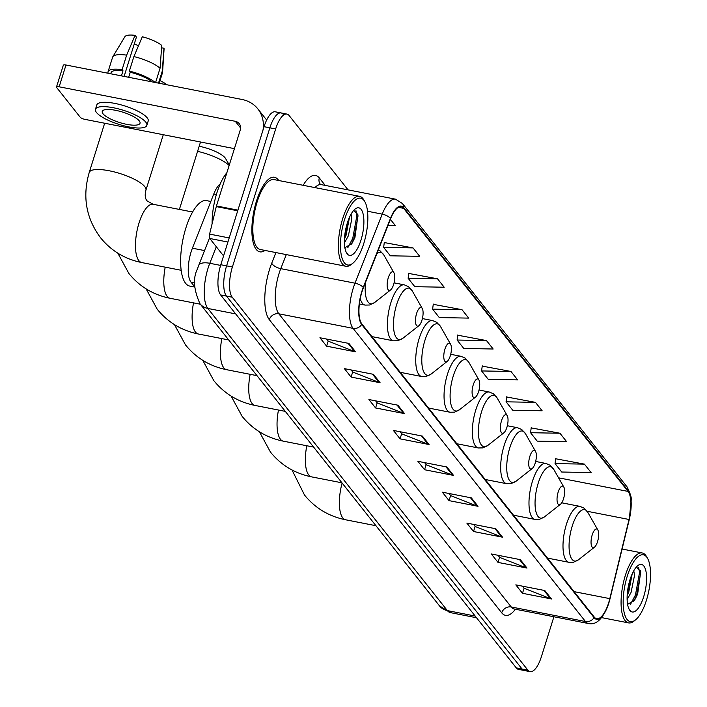 <?xml version="1.0" encoding="UTF-8"?>
<svg xmlns="http://www.w3.org/2000/svg" width="707" height="707" viewBox="0 0 707 707"><rect width="100%" height="100%" fill="white"/><g stroke="black" fill="none" stroke-linecap="round" stroke-linejoin="round"><path stroke-width="1.06" d="M194.77 286.883L190.961 282.075A23.755 8.555 -78.9 0 1 192.401 248.201L213.753 194.036A23.755 8.555 -78.9 0 1 220.231 183.891M283.374 114.454A23.755 8.555 101.1 0 0 281.103 112.943L275.306 111.812A23.755 8.555 101.1 0 0 264.065 126.694L220.805 264.727A23.755 8.555 101.1 0 0 220.655 294.952L516.26 667.868A23.755 8.555 101.1 0 0 518.531 669.379L524.329 670.51A23.755 8.555 101.1 0 1 522.058 668.999A23.755 8.555 101.1 0 0 524.329 670.51L530.126 671.65A23.755 8.555 101.1 0 0 541.368 656.768L553.908 616.76M348.047 189.865L289.172 115.595A23.755 8.555 101.1 0 0 286.901 114.083A23.755 8.555 101.1 0 0 275.659 128.966L232.4 266.999A23.755 8.555 101.1 0 0 232.25 297.223L226.452 296.083L522.058 668.999L226.452 296.083A23.755 8.555 101.1 0 1 226.602 265.867A23.755 8.555 101.1 0 0 226.452 296.083L220.655 294.952M275.659 128.966L269.862 127.826L226.602 265.867L269.862 127.826A23.755 8.555 101.1 0 1 281.103 112.943A23.755 8.555 101.1 0 0 269.862 127.826L264.065 126.694M278.682 180.506A38.001 13.68 101.1 0 0 274.466 177.254A38.001 13.68 101.1 0 0 256.482 201.071A38.001 13.68 101.1 0 0 259.867 251.842A38.001 13.68 101.1 0 0 264.992 250.428A38.001 13.68 101.1 0 1 259.867 251.842A38.001 13.68 101.1 0 1 256.482 201.071A38.001 13.68 101.1 0 1 274.466 177.254A38.001 13.68 101.1 0 1 278.682 180.506M608.656 602.806A25.337 9.12 -78.9 0 1 596.664 618.678A25.337 9.12 -78.9 0 1 594.251 617.07L361.851 323.903A25.337 9.12 -78.9 0 1 363.389 287.767L390.618 218.71A25.337 9.12 -78.9 0 1 401.24 206.736A25.337 9.12 -78.9 0 1 403.653 208.353L628.037 491.418A25.337 9.12 -78.9 0 1 629.036 519.477L609.814 598.635A25.337 9.12 -78.9 0 1 608.656 602.806M608.833 603.027A25.965 9.35 101.1 0 0 610.017 598.749L629.239 519.601A25.965 9.35 101.1 0 0 628.223 490.835L403.838 207.77A25.965 9.35 101.1 0 0 390.476 218.392L363.248 287.44A25.965 9.35 101.1 0 0 361.675 324.478L594.066 617.644A25.965 9.35 101.1 0 0 608.833 603.027M348.922 343.434L319.926 337.752L326.607 346.174L355.603 351.856L348.922 343.434M326.634 339.068L328.322 341.198L354.622 351.573A6.336 5.647 -38.4 0 0 355.603 351.856M328.216 341.057L326.607 346.174M373.411 374.321L344.415 368.639L351.096 377.07L380.092 382.743L373.411 374.321M351.123 369.955L352.811 372.085L379.111 382.46A6.336 5.647 -38.4 0 0 380.092 382.743M352.696 371.944L351.096 377.07M397.9 405.208L368.904 399.535L375.576 407.957L404.572 413.63L397.9 405.208M375.603 400.842L377.299 402.972L403.591 413.348A6.336 5.647 -38.4 0 0 404.572 413.63M377.185 402.831L375.576 407.957M422.379 436.095L393.384 430.422L400.065 438.844L429.061 444.526L422.379 436.095M400.091 431.73L401.779 433.868L428.08 444.235A6.336 5.647 -38.4 0 0 429.061 444.526M401.673 433.727L400.065 438.844M544.814 590.539L515.818 584.866L522.491 593.288L551.487 598.97L544.814 590.539M522.517 586.183L524.214 588.312L550.506 598.679A6.336 5.647 -38.4 0 0 551.487 598.97M524.099 588.171L522.491 593.288M520.325 559.652L491.33 553.979L498.011 562.401L527.007 568.074L520.325 559.652M498.037 555.287L499.725 557.425L526.026 567.792A6.336 5.647 -38.4 0 0 527.007 568.074M499.61 557.284L498.011 562.401M495.837 528.765L466.841 523.092L473.522 531.514L502.518 537.187L495.837 528.765M473.549 524.4L475.237 526.529L501.537 536.905A6.336 5.647 -38.4 0 0 502.518 537.187M475.131 526.388L473.522 531.514M471.357 497.878L442.361 492.196L449.033 500.627L478.029 506.3L471.357 497.878M449.06 493.513L450.757 495.642L477.048 506.018A6.336 5.647 -38.4 0 0 478.029 506.3M450.642 495.501L449.033 500.627M446.868 466.991L417.872 461.309L424.553 469.731L453.549 475.413L446.868 466.991M424.58 462.625L426.268 464.755L452.568 475.122A6.336 5.647 -38.4 0 0 453.549 475.413M426.153 464.614L424.553 469.731M232.25 297.223L527.864 670.139A23.755 8.555 101.1 0 0 530.126 671.65M437.509 278.797L408.133 278.266L414.806 286.688L444.19 287.219L437.509 278.797L408.77 273.441M413.029 247.91L383.645 247.379L390.326 255.801L419.702 256.332L413.029 247.91L384.281 242.554M388.019 225.312L395.222 225.445L390.37 219.329M510.967 371.467L481.591 370.936L488.263 379.359L517.648 379.889L510.967 371.467L482.227 366.102M535.455 402.354L506.071 401.823L512.752 410.246L542.136 410.776L535.455 402.354L506.716 396.998M559.944 433.241L530.559 432.711L537.232 441.133L566.616 441.663L559.944 433.241L531.196 427.885M584.424 464.128L555.048 463.598L561.72 472.029L591.105 472.559L584.424 464.128L555.684 458.772M461.998 309.684L432.613 309.153L439.294 317.576L468.679 318.115L461.998 309.684L433.258 304.328M486.487 340.58L457.102 340.04L463.783 348.471L493.159 349.002L486.487 340.58L457.738 335.215M457.102 340.04L457.774 334.95M481.591 370.936L482.262 365.846M506.071 401.823L506.751 396.733M530.559 432.711L531.231 427.62M555.048 463.598L555.72 458.507M432.613 309.153L433.294 304.063M408.133 278.266L408.805 273.176M383.645 247.379L384.316 242.289M627.277 576.143A34.042 12.258 101.1 0 0 623.919 611.378A34.042 12.258 101.1 0 0 635.452 619.942A34.042 12.258 101.1 0 0 646.419 600.287A34.042 12.258 101.1 0 0 647.524 558.3A34.042 12.258 101.1 0 0 627.277 576.143M647.524 558.3L646.569 556.63A35.624 12.823 101.1 0 0 642.248 552.971A35.624 12.823 101.1 0 0 625.386 575.295A35.624 12.823 101.1 0 0 628.55 622.894A35.624 12.823 101.1 0 0 633.94 621.135L635.452 619.942M633.772 570.752L634.533 575.348L631.059 592.439L627.127 599.545M632.182 573.916L628.762 591.989L627.18 595.418M643.662 596.805A24.224 8.723 101.1 0 0 646.048 571.751A24.224 8.723 101.1 0 0 637.864 565.618A24.224 8.723 101.1 0 0 630.034 579.625A24.224 8.723 101.1 0 0 629.265 609.531A24.224 8.723 101.1 0 0 643.662 596.805M627.295 604.556L634.639 600.093L637.634 594.127L640.719 571.601L636.424 566.979M629 609.027L630.308 610.424L628.823 608.656M638.633 567.253L639.535 572.555L635.469 594.932L630.52 604.308M629.53 581.322L628.099 587.535M640.471 570.558L640.683 572.776L636.618 595.161L633.702 601.41M631.422 575.71L627.295 593.668M592.192 534.969A9.5 3.42 101.1 0 0 591.255 544.805A9.5 3.42 101.1 0 0 594.472 547.191A9.5 3.42 101.1 0 0 597.53 541.703A9.5 3.42 101.1 0 0 597.839 529.985A9.5 3.42 101.1 0 0 592.192 534.969M558.177 492.063A9.5 3.42 101.1 0 0 557.24 501.89A9.5 3.42 101.1 0 0 560.457 504.285A9.5 3.42 101.1 0 0 563.523 498.797A9.5 3.42 101.1 0 0 563.824 487.079A9.5 3.42 101.1 0 0 558.177 492.063M529.861 456.342A9.5 3.42 101.1 0 0 528.924 466.178A9.5 3.42 101.1 0 0 532.141 468.564A9.5 3.42 101.1 0 0 535.208 463.076A9.5 3.42 101.1 0 0 535.517 451.358A9.5 3.42 101.1 0 0 529.861 456.342M501.546 420.621A9.5 3.42 101.1 0 0 500.609 430.457A9.5 3.42 101.1 0 0 503.826 432.843A9.5 3.42 101.1 0 0 506.892 427.364A9.5 3.42 101.1 0 0 507.202 415.645A9.5 3.42 101.1 0 0 501.546 420.621M473.23 384.9A9.5 3.42 101.1 0 0 472.294 394.736A9.5 3.42 101.1 0 0 475.519 397.122A9.5 3.42 101.1 0 0 478.577 391.643A9.5 3.42 101.1 0 0 478.886 379.924A9.5 3.42 101.1 0 0 473.23 384.9M199.188 146.252A21.776 5.974 17.4 0 1 225.1 157.847A21.776 5.974 17.4 0 1 225.586 158.562L229.289 164.987M229.139 165.491A29.685 8.148 -162.6 0 0 197.589 151.333M444.915 349.178A9.5 3.42 101.1 0 0 443.987 359.015A9.5 3.42 101.1 0 0 447.204 361.41A9.5 3.42 101.1 0 0 450.262 355.921A9.5 3.42 101.1 0 0 450.571 344.203A9.5 3.42 101.1 0 0 444.915 349.178M416.609 313.466A9.5 3.42 101.1 0 0 415.672 323.302A9.5 3.42 101.1 0 0 418.889 325.688A9.5 3.42 101.1 0 0 421.946 320.2A9.5 3.42 101.1 0 0 422.256 308.482A9.5 3.42 101.1 0 0 416.609 313.466M160.029 80.607A21.776 5.974 17.4 0 1 166.808 84.752M388.293 277.745A9.5 3.42 101.1 0 0 387.356 287.581A9.5 3.42 101.1 0 0 390.573 289.967A9.5 3.42 101.1 0 0 393.631 284.488A9.5 3.42 101.1 0 0 393.94 272.769A9.5 3.42 101.1 0 0 388.293 277.745M210.827 201.468L206.515 200.62A43.542 15.678 101.1 0 0 185.906 227.91A43.542 15.678 101.1 0 0 189.776 286.088L194.779 287.069M227.919 242.041L209.758 238.48L223.571 255.907M263.004 130.061A31.665 28.236 -38.4 0 0 257.834 108.887A31.665 28.236 -38.4 0 0 242.121 99.501L65.981 65.009L59.149 86.802L235.29 121.295A7.918 7.061 141.6 0 1 239.222 123.645A7.918 7.061 141.6 0 1 240.265 129.982L216.457 205.949L237.914 210.147M59.149 86.802A3.959 1.087 -162.6 0 0 56.489 87.023L63.312 65.23A3.959 1.087 17.4 0 1 65.981 65.009M56.489 87.023A3.959 1.087 -162.6 0 0 56.64 87.5L80.236 117.265A3.959 1.087 -162.6 0 0 84.973 119.377L234.415 148.647M209.758 238.48A3.959 1.423 -78.9 0 1 209.599 234.097L216.28 206.594A3.959 1.423 -78.9 0 1 216.457 205.949M103.019 113.783A19.796 5.426 -162.6 0 0 123.151 123.539A19.796 5.426 -162.6 0 0 140.03 123.248A19.796 5.426 -162.6 0 0 139.27 120.879A19.796 5.426 -162.6 0 0 119.138 111.114A19.796 5.426 -162.6 0 0 102.259 111.406A19.796 5.426 -162.6 0 0 103.019 113.783M134.339 43.746A15.837 4.348 -162.6 0 0 138.51 45.725M152.217 81.897A22.96 6.301 -162.6 0 0 130.247 72.238L129.346 71.098L133.897 56.569L142.31 36.773A20.583 5.647 -162.6 0 1 161.753 45.442L160.065 68.243L155.584 82.551M128.665 77.284L130.247 72.238M124.114 76.391L136.433 37.073L135.064 35.35L126.65 55.146L122.099 69.684L123 70.815L121.418 75.861M123 70.815A22.96 6.301 -162.6 0 0 111.079 72.68L110.734 73.775M146.835 125.378L148.196 121.021A26.919 7.388 -162.6 0 0 147.153 117.795A26.919 7.388 -162.6 0 0 119.783 104.521A26.919 7.388 -162.6 0 0 96.824 104.919L95.454 109.276A26.919 7.388 -162.6 0 0 96.497 112.501A26.919 7.388 -162.6 0 0 123.875 125.784A26.919 7.388 -162.6 0 0 146.835 125.378A26.919 7.388 -162.6 0 0 145.792 122.152A26.919 7.388 -162.6 0 0 118.414 108.878A26.919 7.388 -162.6 0 0 95.454 109.276M155.169 82.472A26.124 7.167 -162.6 0 0 129.346 71.098M122.099 69.684A26.124 7.167 -162.6 0 0 108.056 71.734A26.124 7.167 -162.6 0 0 108.127 73.263M158.509 83.126L162.292 71.054L163.971 48.253L161.576 47.784M159.199 83.258L162.469 72.83A26.124 7.167 -162.6 0 0 162.557 72.361A26.124 7.167 -162.6 0 0 162.292 71.054M160.065 68.243A26.124 7.167 -162.6 0 0 133.897 56.569M126.65 55.146A26.124 7.167 -162.6 0 0 112.802 56.772A26.124 7.167 -162.6 0 0 112.607 57.205L108.056 71.734M162.557 72.361L164.077 49.004A20.583 5.647 -162.6 0 0 163.971 48.253M135.064 35.35A20.583 5.647 -162.6 0 0 124.883 36.72L112.802 56.772M344.574 219.515A34.042 12.258 101.1 0 0 341.225 254.75A34.042 12.258 101.1 0 0 352.758 263.313A34.042 12.258 101.1 0 0 363.725 243.659A34.042 12.258 101.1 0 0 364.83 201.672A34.042 12.258 101.1 0 0 344.574 219.515M364.83 201.672L363.875 200.001A35.624 12.823 101.1 0 0 359.545 196.343A35.624 12.823 101.1 0 0 342.683 218.666A35.624 12.823 101.1 0 0 345.856 266.265A35.624 12.823 101.1 0 0 351.238 264.506L352.758 263.313M359.545 196.343L274.016 179.587A35.624 12.823 101.1 0 0 257.145 201.91A35.624 12.823 101.1 0 0 260.317 249.518L345.856 266.265M226.876 172.711A39.583 14.255 101.1 0 0 216.89 192.843A39.583 14.255 101.1 0 0 212.109 223.774M351.079 214.124L351.839 218.719L348.365 235.811L344.433 242.916M349.479 217.288L346.059 235.36L344.477 238.789M360.959 240.177A24.224 8.723 101.1 0 0 363.354 215.122A24.224 8.723 101.1 0 0 355.17 208.989A24.224 8.723 101.1 0 0 347.34 222.997A24.224 8.723 101.1 0 0 346.571 252.903A24.224 8.723 101.1 0 0 360.959 240.177M344.592 247.927L351.945 243.464L354.941 237.499L358.016 214.972L353.721 210.35M346.297 252.399L347.605 253.786L346.13 252.028M355.939 210.624L356.832 215.927L352.766 238.303L347.826 247.68M346.837 224.693L345.405 230.906M357.777 213.929L357.981 216.148L353.915 238.533L351.008 244.781M348.728 219.082L344.592 237.039M216.377 194.549L213.753 194.036M204.535 250.578L192.401 248.201M194.858 282.835L190.961 282.075M216.298 246.743L209.776 263.287A31.665 11.4 101.1 0 0 208.061 268.156A31.665 11.4 101.1 0 0 207.858 308.455L447.372 610.601A31.665 11.4 101.1 0 0 450.394 612.624L439.515 605.908L200.001 303.763A15.837 14.122 141.6 0 0 207.858 308.455L235.678 313.899M475.192 616.053L447.372 610.601A15.837 14.122 141.6 0 1 439.515 605.908M220.602 265.408L209.776 263.287A15.837 6.725 -158.5 0 0 198.64 265.532L209.502 237.985M516.26 667.868L527.864 670.139M220.805 264.727L232.4 266.999M515.403 609.222A39.583 14.255 -78.9 0 1 501.714 612.828L269.323 319.661A7.918 7.061 141.6 0 1 278.85 313.811L511.241 606.977A31.665 11.4 101.1 0 0 514.263 609.001L513.556 608.798M269.323 319.661A39.583 14.255 -78.9 0 1 269.579 269.296A39.583 14.255 -78.9 0 1 271.727 263.198L275.916 252.567M363.248 287.44A7.918 3.367 -158.5 0 0 354.994 283.18L280.767 268.642A31.665 11.4 101.1 0 0 279.053 273.521A31.665 11.4 101.1 0 0 278.85 313.811L353.076 328.348A31.665 11.4 -78.9 0 1 354.994 283.18L382.222 214.133A31.665 11.4 -78.9 0 1 395.496 199.162L321.27 184.624A31.665 11.4 101.1 0 0 314.942 187.602M629.203 519.751A7.918 0.91 -166.4 0 0 629.248 519.68L631.165 500.415C631.828 498.117 630.388 493.513 626.826 486.593A7.918 7.061 141.6 0 1 628.223 490.835M403.838 207.77A7.918 7.061 -38.4 0 0 402.442 203.528L395.496 199.162M390.476 218.392A7.918 3.367 -158.5 0 0 382.222 214.133L367.499 211.243M594.066 617.644A7.918 7.061 -38.4 0 1 585.467 621.515A31.665 11.4 -78.9 0 0 588.489 623.53C596.487 625.297 603.265 618.537 608.807 603.248L629.248 519.68A7.918 0.91 -166.4 0 0 629.239 519.601M361.675 324.478A7.918 7.061 141.6 0 1 353.076 328.348L585.467 621.515L511.241 606.977A7.918 7.061 141.6 0 0 501.714 612.828M303.17 185.296A39.583 14.255 -78.9 0 1 319.317 177.952L325.211 185.393M286.308 254.6L280.767 268.642A7.918 3.367 21.5 0 1 271.727 263.198M320.298 184.209A7.918 7.061 141.6 0 1 319.317 177.952M403.653 208.353L398.386 207.319M609.814 598.635L574.084 591.635M629.036 519.477L587.128 511.267M628.037 491.418L558.548 477.808M445.976 466.814L452.568 475.122M470.464 497.701L477.048 506.018M494.944 528.589L501.537 536.905M519.433 559.476L526.026 567.792M543.922 590.372L550.506 598.679M421.487 435.927L428.08 444.235M397.007 405.031L403.591 413.348M372.518 374.144L379.111 382.46M348.03 343.257L354.622 351.573M375.947 525.716L345.599 519.778A29.685 10.685 -78.9 0 1 342.771 517.886A29.685 10.685 -78.9 0 1 342.108 483.031M561.729 502.81L579.934 506.371L584.062 508.139L587.8 512.336A26.186 9.43 101.1 0 0 572.228 526.061A26.186 9.43 101.1 0 0 569.648 553.166A26.186 9.43 101.1 0 0 578.512 559.75L594.472 547.191M579.934 506.371A28.501 10.26 101.1 0 0 566.448 524.232A28.501 10.26 101.1 0 0 568.985 562.312L573.474 562.233L578.512 559.75M341.941 482.81L311.584 476.872A29.685 10.685 -78.9 0 1 308.756 474.98A29.685 10.685 -78.9 0 1 306.794 445.755M535.65 461.45L545.928 463.465L550.055 465.233L553.784 469.43A26.186 9.43 101.1 0 0 538.213 483.155A26.186 9.43 101.1 0 0 535.632 510.251A26.186 9.43 101.1 0 0 544.505 516.844L560.457 504.285M545.928 463.465A28.501 10.26 101.1 0 0 532.433 481.326A28.501 10.26 101.1 0 0 534.969 519.406L539.459 519.327L544.505 516.844M313.625 447.089L283.277 441.15A29.685 10.685 -78.9 0 1 280.44 439.259A29.685 10.685 -78.9 0 1 278.478 410.033M507.343 425.729L517.612 427.744L521.739 429.511L525.469 433.709A26.186 9.43 101.1 0 0 509.897 447.434A26.186 9.43 101.1 0 0 507.317 474.538A26.186 9.43 101.1 0 0 516.19 481.122L532.141 468.564M517.612 427.744A28.501 10.26 101.1 0 0 504.118 445.604A28.501 10.26 101.1 0 0 506.654 483.685L511.143 483.606L516.19 481.122M285.31 411.377L254.962 405.429A29.685 10.685 -78.9 0 1 252.125 403.538A29.685 10.685 -78.9 0 1 250.163 374.312M479.028 390.017L489.297 392.023L493.424 393.79L497.154 397.997A26.186 9.43 101.1 0 0 481.582 411.713A26.186 9.43 101.1 0 0 479.001 438.817A26.186 9.43 101.1 0 0 487.874 445.401L503.826 432.843M489.297 392.023A28.501 10.26 101.1 0 0 475.802 409.883A28.501 10.26 101.1 0 0 478.339 447.964L482.828 447.885L487.874 445.401M256.995 375.656L226.647 369.708A29.685 10.685 -78.9 0 1 223.81 367.817A29.685 10.685 -78.9 0 1 221.848 338.6M450.713 354.295L460.982 356.31L465.109 358.069L468.838 362.276A26.186 9.43 101.1 0 0 453.267 375.991A26.186 9.43 101.1 0 0 450.686 403.096A26.186 9.43 101.1 0 0 459.559 409.68L475.519 397.122M460.982 356.31A28.501 10.26 101.1 0 0 447.496 374.171A28.501 10.26 101.1 0 0 450.032 412.243L454.513 412.163L459.559 409.68M228.679 339.934L198.331 333.996A29.685 10.685 -78.9 0 1 195.494 332.096A29.685 10.685 -78.9 0 1 193.532 302.879M422.397 318.574L432.666 320.589L436.793 322.357L440.532 326.554A26.186 9.43 101.1 0 0 424.951 340.27A26.186 9.43 101.1 0 0 422.379 367.375A26.186 9.43 101.1 0 0 431.243 373.968L447.204 361.41M432.666 320.589A28.501 10.26 101.1 0 0 419.18 338.45A28.501 10.26 101.1 0 0 421.717 376.531L426.197 376.451L431.243 373.968M200.364 304.213L170.016 298.274A29.685 10.685 -78.9 0 1 167.188 296.383A29.685 10.685 -78.9 0 1 165.217 267.158M394.082 282.853L404.351 284.868L408.478 286.635L412.216 290.833A26.186 9.43 101.1 0 0 396.645 304.558A26.186 9.43 101.1 0 0 394.064 331.663A26.186 9.43 101.1 0 0 402.928 338.246L418.889 325.688M404.351 284.868A28.501 10.26 101.1 0 0 390.865 302.729A28.501 10.26 101.1 0 0 393.401 340.809L397.882 340.73L402.928 338.246M181.186 270.286L141.7 262.553A29.685 10.685 -78.9 0 1 138.872 260.662A29.685 10.685 -78.9 0 1 139.058 222.891A29.685 10.685 -78.9 0 1 153.11 204.279L147.109 200.894C145.094 198.649 144.688 195.088 145.907 190.192L163.29 134.71M141.7 262.553C124.927 259.133 111.22 250.87 100.58 237.782C86.024 218.224 82.251 196.44 89.241 172.428A29.685 8.148 17.4 0 1 114.561 171.987A29.685 8.148 17.4 0 1 144.758 186.63A29.685 8.148 17.4 0 1 145.907 190.192M365.519 282.376A26.186 9.43 101.1 0 0 374.613 302.525L390.573 289.967M360.234 298.672A28.501 10.26 101.1 0 0 365.086 305.088L369.575 305.009L374.613 302.525M378.333 249.871L380.163 250.914L383.901 255.121A26.186 9.43 101.1 0 0 376.84 253.654M235.29 121.295L240.61 128.002M237.711 210.792L216.28 206.594M209.599 234.097L229.201 237.941M200.001 303.763C193.665 289.702 192.799 278.134 197.403 269.04L198.64 265.532M450.394 612.624L476.527 617.741M626.826 486.593L402.442 203.528M286.901 114.083L281.103 112.943M588.489 623.53L514.263 609.001M321.27 184.624L320.359 184.297M601.675 617.626L628.55 622.894M622.125 549.03L642.248 552.971M345.599 519.778C328.826 516.357 315.119 508.094 304.478 494.997L291.991 469.961M547.51 558.106L568.985 562.312M597.839 529.985L587.8 512.336M311.584 476.872C294.81 473.451 281.103 465.188 270.463 452.091L259.398 431.783M513.494 515.2L534.969 519.406M563.824 487.079L553.784 469.43M283.277 441.15C266.495 437.73 252.788 429.467 242.148 416.379L231.083 396.061M485.179 479.479L506.654 483.685M535.517 451.358L525.469 433.709M254.962 405.429C238.188 402.009 224.472 393.755 213.832 380.658L202.776 360.34M456.872 443.757L478.339 447.964M507.202 415.645L497.154 397.997M226.647 369.708C209.873 366.288 196.166 358.034 185.517 344.936L174.461 324.619M428.557 408.045L450.032 412.243M478.886 379.924L468.838 362.276M198.331 333.996C181.558 330.567 167.851 322.312 157.201 309.215L146.146 288.907M400.242 372.324L421.717 376.531M450.571 344.203L440.532 326.554M170.016 298.274C153.242 294.854 139.535 286.591 128.886 273.494L117.83 253.186M371.926 336.603L393.401 340.809M422.256 308.482L412.216 290.833M179.384 209.431L200.514 142.001M89.241 172.428L104.663 123.23M359.386 303.975L365.086 305.088M393.94 272.769L383.901 255.121M192.596 212.012L153.11 204.279M257.834 108.887L266.663 120.031"/></g></svg>
